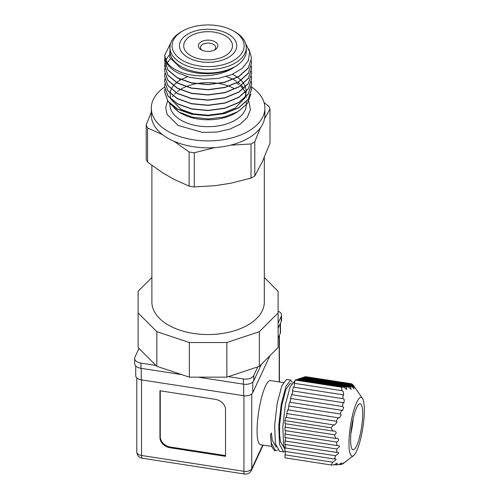 <?xml version="1.0" encoding="UTF-8"?>
<svg xmlns="http://www.w3.org/2000/svg" width="499" height="499" viewBox="0 0 499 499"><rect width="100%" height="100%" fill="white"/><g stroke="black" fill="none" stroke-linecap="round" stroke-linejoin="round"><path stroke-width="0.75" d="M248.826 101.26L250.448 109.58L247.161 117.677L240.031 124.245L230.008 129.098L216.953 132.073L202.394 132.391L178.099 125.436L167.096 114.402L165.687 107.578L167.602 100.817M228.349 34.082A28.636 16.536 180 0 1 236.738 45.771A28.636 16.536 180 0 1 219.061 61.046A28.636 16.536 180 0 1 187.849 57.46A28.636 16.536 180 0 1 179.465 45.771A28.636 16.536 180 0 1 197.142 30.495A28.636 16.536 180 0 1 228.349 34.082M190.849 55.726A24.395 14.084 0 0 0 217.433 58.782A24.395 14.084 0 0 0 232.497 45.771A24.395 14.084 0 0 0 225.348 35.809A24.395 14.084 0 0 0 198.764 32.759A24.395 14.084 0 0 0 183.707 45.771A24.395 14.084 0 0 0 190.849 55.726M151.889 165.387L151.889 302.101A56.212 32.454 0 0 0 168.35 325.049A56.212 32.454 0 0 0 229.609 332.084A56.212 32.454 0 0 0 264.314 302.101L264.314 157.422M251.415 86.913A56.792 32.791 180 0 1 264.894 108.121A56.792 32.791 180 0 1 229.833 138.416A56.792 32.791 180 0 1 167.938 131.306A56.792 32.791 180 0 1 151.303 108.121A56.792 32.791 180 0 1 164.62 87.026M147.579 162.138L147.579 127.975L162.618 134.686A56.792 32.791 0 0 0 167.938 138.235A56.792 32.791 0 0 0 174.089 141.311L189.121 151.958L189.121 186.121L174.089 179.409L168.35 176.097L162.618 172.785L147.579 162.138A63.423 36.62 180 0 1 146.201 159.162L146.201 125L151.303 112.1M214.813 147.61A56.792 32.791 0 0 0 230.488 145.184L251.022 143.974L251.022 178.137L230.488 183.289L214.813 185.709L194.273 186.919L194.273 152.756L214.813 147.61A56.792 32.791 180 0 1 174.089 141.311M260.297 127.975A56.792 32.791 0 0 0 264.495 118.924L269.996 109.038L269.996 143.201L262.399 161.551L254.796 175.96L254.796 141.797L260.297 127.975A56.792 32.791 180 0 1 230.488 145.184M264.894 108.121L264.894 115.044A56.792 32.791 180 0 1 264.495 118.924M236.613 83.065A38.18 22.043 180 0 1 238.871 84.674M240.424 85.996A38.18 22.043 180 0 1 243.15 88.984M243.244 89.109A38.18 22.043 180 0 1 245.109 92.309M245.209 92.533A38.18 22.043 180 0 1 245.957 94.86M246.238 96.663A38.18 22.043 180 0 1 246.275 97.411M250.816 94.242L247.279 103.686L237.948 111.67L235.098 113.317A38.18 22.043 180 0 1 181.1 113.317L178.96 112.082L169.211 102.831M237.948 111.67L224.307 116.984L208.308 118.924L192.389 117.203L178.96 112.082M180.064 112.693A38.18 22.043 180 0 1 172.791 106.112M179.677 79.672L180.251 79.366M226.284 76.578L231.779 78.742M233.258 79.472L236.426 81.293M237.948 82.329L239.857 83.826M241.435 85.298L243.942 88.317M251.384 86.689L251.583 89.184L248.277 99.12L238.846 107.591L224.743 113.354L208.102 115.593L191.46 114.003L177.351 108.888L167.926 101.066L164.614 91.785L164.845 89.284M164.614 91.885L167.926 101.266L177.351 109.081L191.46 114.202L208.102 115.787L224.743 113.554L238.846 107.784L248.277 99.313L251.583 89.284M248.851 48.952L251.583 58.009L248.277 67.945L238.846 76.416L224.743 82.179L208.102 84.418L191.46 82.828L177.351 77.713L167.926 69.891L164.614 60.61L164.845 58.109M164.614 60.71L167.926 70.091L177.351 77.906L191.46 83.027L208.102 84.612L224.743 82.379L238.846 76.609L248.277 68.138L251.583 58.109M251.384 60.71L251.583 63.205L248.277 73.141L238.846 81.611L224.743 87.375L208.102 89.614L191.46 88.024L177.351 82.909L167.926 75.087L164.614 65.806L164.845 63.304M164.614 65.905L167.926 75.287L177.351 83.102L191.46 88.223L208.102 89.808L224.743 87.575L238.846 81.805L248.277 73.334L251.583 63.304M251.384 65.905L251.583 68.4L248.277 78.337L238.846 86.807L224.743 92.571L208.102 94.81L191.46 93.219L177.351 88.105L167.926 80.283L164.614 71.001L164.845 68.5M164.614 71.101L167.926 80.482L177.351 88.298L191.46 93.419L208.102 95.003L224.743 92.77L238.846 87.001L248.277 78.53L251.583 68.6L251.365 65.999M251.384 71.101L251.583 73.596L248.277 83.533L238.846 92.003L224.743 97.767L208.102 100.006L191.46 98.415L177.351 93.301L167.926 85.479L164.614 76.197L164.845 73.696M164.614 76.297L167.926 85.678L177.351 93.494L191.46 98.615L208.102 100.199L224.743 97.966L238.846 92.196L248.277 83.726L251.583 73.696M251.384 76.297L251.583 78.792L248.277 88.728L238.846 97.199L224.743 102.962L208.102 105.202L191.46 103.611L177.351 98.496L167.926 90.675L164.614 81.393L164.845 78.892M164.614 81.493L167.926 90.874L177.351 98.69L191.46 103.811L208.102 105.395L224.743 103.162L238.846 97.392L248.277 88.922L251.583 78.892M251.384 81.493L251.583 83.988L248.277 93.924L238.846 102.395L224.743 108.158L208.102 110.398L191.46 108.807L177.351 103.692L167.926 95.87L164.614 86.589L164.845 84.088M164.614 86.689L167.926 96.07L177.351 103.886L191.46 109.007L208.102 110.591L224.743 108.358L238.846 102.588L248.277 94.118L251.583 84.188L251.365 81.587M164.614 55.514L167.726 64.627A43.482 25.106 180 0 1 165.088 58.976L164.614 55.414L170.708 43.045M164.863 63.205L165.587 60.71M165.712 60.379L168.88 55.327M164.863 68.4L165.587 65.905M165.624 65.806L166.859 63.304M167.202 62.755L170.427 58.894M235.098 31.911L233.601 31.05A36.059 20.821 180 0 1 233.601 60.491A36.059 20.821 180 0 1 182.603 60.491A36.059 20.821 180 0 1 182.603 31.05A36.059 20.821 180 0 1 233.601 31.05L235.098 31.911A38.18 22.043 180 0 1 246.281 47.499L246.281 50.967A38.18 22.043 180 0 1 235.098 66.554C221.194 77.127 194.017 78.667 178.442 71.164C171.494 67.926 167.04 63.86 165.088 58.976M167.726 64.627C170.009 67.696 173.278 70.396 177.538 72.729L189.689 77.339L203.929 79.304L218.568 78.362L231.879 74.576L242.264 68.394L248.433 60.504L249.625 51.865L245.651 43.513M170.103 45.353L169.641 57.391L180.388 67.789C194.847 76.016 220.995 75.655 235.098 66.554A38.18 22.043 180 0 1 181.1 66.554A38.18 22.043 180 0 1 169.916 50.967L169.916 47.499A38.18 22.043 180 0 1 181.1 31.911L182.603 31.05M246.281 47.499A38.18 22.043 180 0 1 222.71 67.864A38.18 22.043 180 0 1 181.1 63.086A38.18 22.043 180 0 1 169.916 47.499M201.203 49.75L201.203 49.75A9.755 5.632 180 0 1 201.203 41.785A9.755 5.632 180 0 1 215 41.785A9.755 5.632 180 0 1 215 49.75A9.755 5.632 180 0 1 201.203 49.75M214.158 50.187A7.635 4.41 0 0 0 215.736 47.499A7.635 4.41 0 0 0 213.497 44.386A7.635 4.41 0 0 0 205.176 43.425A7.635 4.41 0 0 0 200.461 47.499A7.635 4.41 0 0 0 202.045 50.187M269.996 109.038A63.423 36.62 0 0 0 268.618 106.062L264.102 102.651M251.022 178.137A63.423 36.62 0 0 0 254.796 175.96M194.273 186.919A63.423 36.62 180 0 1 189.121 186.121M147.579 127.975A63.423 36.62 180 0 1 146.201 125M162.618 134.686A56.792 32.791 180 0 1 151.303 115.044L151.303 108.121M194.273 152.756A63.423 36.62 180 0 1 189.121 151.958M254.796 141.797A63.423 36.62 180 0 1 251.022 143.974M187.487 76.752L181.1 79.547M180.9 79.653L176.627 82.497M176.49 82.616L173.427 85.61M173.321 85.734L171.207 89.022M171.138 89.159L170.003 93.076M169.984 93.251L170.82 99.064M170.951 99.376L181.1 109.418L193.487 113.872L208.102 115.225L222.71 113.223L235.098 108.121L244.859 98.066M245.015 97.723L246.275 91.429M246.269 91.242L245.439 87.107M245.389 86.963L243.668 83.558M243.581 83.427L241.092 80.345M240.98 80.233L237.611 77.326M237.462 77.214L232.615 74.264M138.984 348.445L134.955 357.122A8.483 4.896 0 0 0 134.668 358.388L134.668 363.584A8.483 4.896 0 0 0 137.15 367.046A8.483 4.896 0 0 0 140.955 368.312L140.955 363.116L155.975 365.443L138.098 347.566L138.098 291.273L151.889 277.481M134.668 358.388A8.483 4.896 0 0 0 137.15 361.85A8.483 4.896 0 0 0 140.955 363.116M135.728 365.954L135.728 375.71A7.423 4.285 0 0 0 137.905 378.735A7.423 4.285 0 0 0 141.229 379.845L141.229 368.356M283.307 382.558L270.433 380.569A32.454 6.861 98.8 0 0 261.669 397.198A32.454 6.861 98.8 0 0 257.072 430.737A32.454 6.861 98.8 0 0 260.509 444.715L271.568 446.424M291.503 383.825L290.075 383.606L285.958 389.314L281.841 405.138L279.608 425.086L279.608 434.224L280.432 441.59L284.492 448.426M277.725 450.029L275.523 450.684L271.344 443.143L270.477 434.966L271.412 432.957L272.236 440.324L276.303 447.154M293.761 387.162A2.121 0.449 98.8 0 0 294.429 384.03A2.121 0.449 98.8 0 0 294.354 383.326L342.171 390.723L343.281 391.59L343.699 395.071L342.832 394.753L343.137 398.726L344.273 399.599L343.986 402.967L343.05 402.643L342.539 406.492L343.649 407.359L342.57 410.608L341.584 410.272L340.199 413.983L341.235 414.844L339.382 417.969L287.698 409.791L286.744 413.571L336.176 421.218L338.384 417.632M292.451 392.613L291.853 394.721A2.121 0.449 98.8 0 0 292.526 391.596A2.121 0.449 98.8 0 0 292.451 390.885L343.137 398.726M289.956 402.281A2.121 0.449 98.8 0 0 290.624 399.156A2.121 0.449 98.8 0 0 290.549 398.445L342.539 406.492M288.054 409.847A2.121 0.449 98.8 0 0 288.721 406.716A2.121 0.449 98.8 0 0 288.647 406.011L340.199 413.983M348.963 443.305A29.697 6.275 -81.2 0 1 353.934 409.897A29.697 6.275 -81.2 0 1 362.417 398.302A29.697 6.275 -81.2 0 1 364.332 410.184A29.697 6.275 -81.2 0 1 353.554 455.606A29.697 6.275 -81.2 0 1 348.963 443.305M304.565 376.907L305.388 376.633L351.539 383.775L352.381 384.305L304.565 376.907A2.121 0.449 98.8 0 1 304.496 377.363M302.594 377.999A2.121 0.449 98.8 0 0 302.662 377.543L353.354 385.384L353.049 384.872L353.354 385.384C355.506 388.496 355.475 388.646 353.261 385.833L352.749 386.22L354.041 388.796L351.795 386.538L350.41 386.787L351.171 389.282L348.595 386.968L346.387 387.093L346.593 389.501L343.823 387.162L341.328 387.174L342.171 390.723M353.354 385.384C355.506 388.496 355.475 388.646 353.261 385.833L301.714 377.862L300.76 378.18L352.749 386.22M336.176 421.218L337.112 422.06L334.579 425.086L285.796 417.351L284.966 420.638L284.966 423.651L332.783 431.049L331.111 427.78L333.613 424.749M332.783 431.049L334.367 430.88L336.058 432.015C336.301 433.363 335.746 434.28 334.399 434.76L284.966 427.113L284.966 430.581L335.659 438.421L334.399 434.76M335.659 438.421L337.255 438.253L338.69 439.351C338.628 440.698 337.904 441.584 336.519 442.014L284.966 434.043L284.966 437.504L336.956 445.551L336.519 442.014M336.956 445.551L338.509 445.376L339.607 446.424L336.956 449.013L284.966 440.973L284.966 444.434L336.519 452.412L337.966 452.219L338.69 453.211L335.659 455.743L284.966 447.896L284.966 451.364L334.399 459.011L335.708 458.799L336.058 459.729L332.783 462.224L284.966 454.826L284.966 457.839L331.111 464.974L332.783 462.224M286.152 417.407A2.121 0.449 98.8 0 0 286.819 414.276A2.121 0.449 98.8 0 0 286.744 413.571M331.111 464.974L333.613 464.962L337.212 463.141L337.112 464.001L336.176 464.893L338.384 464.769L341.703 462.904L340.199 464.588L341.584 464.338C344.204 462.448 344.89 462.055 343.649 463.153L342.096 463.951M344.478 462.405L343.649 463.153M284.966 454.826A2.121 0.449 98.8 0 0 285.515 451.913A2.121 0.449 98.8 0 0 285.49 451.445M284.966 447.896A2.121 0.449 98.8 0 0 285.515 444.983A2.121 0.449 98.8 0 0 285.49 444.515M284.966 440.973A2.121 0.449 98.8 0 0 285.515 438.053A2.121 0.449 98.8 0 0 285.49 437.586M284.966 434.043A2.121 0.449 98.8 0 0 285.515 431.13A2.121 0.449 98.8 0 0 285.49 430.662M284.966 427.113A2.121 0.449 98.8 0 0 285.515 424.2A2.121 0.449 98.8 0 0 285.49 423.732M362.686 413.733A23.334 4.934 -81.2 0 1 359.38 437.848A23.334 4.934 -81.2 0 1 353.08 449.805A23.334 4.934 -81.2 0 1 350.61 439.756A23.334 4.934 -81.2 0 1 353.916 415.642A23.334 4.934 -81.2 0 1 360.216 403.685A23.334 4.934 -81.2 0 1 362.686 413.733M350.878 433.5A23.334 4.934 98.8 0 0 353.192 418.561M264.314 277.481L278.099 291.273L278.099 312.929L259.343 331.685L226.858 342.514L189.346 342.514L156.854 331.685L138.098 312.929M259.343 331.685L259.343 366.322L278.099 347.566L278.099 312.929M156.854 331.685L156.854 366.322L155.975 365.443M189.346 342.514L189.346 377.15L156.854 366.322M226.858 342.514L226.858 377.15L189.346 377.15M259.343 366.322L226.858 377.15M278.099 323.134L281.243 316.36A8.483 4.896 0 0 0 281.536 315.087A8.483 4.896 0 0 0 278.099 311.151M228.38 376.645L243.4 378.966A8.483 4.896 0 0 0 253.791 375.504L257.821 366.834M281.243 316.36L281.243 321.556L278.099 328.33M261.439 364.226L253.791 380.7L253.791 375.504M281.243 321.556A8.483 4.896 0 0 0 281.536 320.283L281.536 315.087M243.4 378.966L243.4 384.161L198.078 377.15M181.779 374.63L140.955 368.312M243.4 384.161A8.483 4.896 0 0 0 253.791 380.7M280.22 323.757L280.22 333.519A7.423 4.285 0 0 0 280.475 332.409L280.475 323.215M243.674 384.205L243.674 395.695L141.229 379.845M243.674 395.695A7.423 4.285 0 0 0 252.768 392.663L252.768 382.047M280.22 333.519L278.099 338.085M269.89 355.781L252.768 392.663M215.269 399.325L159.948 390.767L159.948 437.529A10.604 8.364 -155.1 0 0 170.19 447.778L225.511 456.336L225.511 409.573A10.604 8.364 -155.1 0 0 215.269 399.325M160.273 390.817L160.273 436.818A10.604 8.364 -155.1 0 0 170.521 447.067L225.511 455.575M290.131 401.932L290.586 399.83M285.503 451.558L283.719 451.951L279.54 444.416L278.723 426.09L281.293 403.934L285.958 386.363L290.624 380.045L292.389 382.365M270.477 434.966L271.487 446.118L274.3 450.497L275.523 450.684M290.649 380.045L286.526 379.408L281.86 385.733L277.195 403.304L274.625 425.454L275.442 443.779L279.621 451.321L283.719 451.951M295.009 380.718L290.056 386.999L285.391 404.57L282.821 426.726L283.638 445.046L284.966 449.643M298.789 379.265A2.121 0.449 98.8 0 0 298.857 378.81L350.41 386.787M351.795 386.538L299.812 378.491L298.857 378.81M300.691 378.629A2.121 0.449 98.8 0 0 300.76 378.18M353.049 384.872L303.61 377.225L302.662 377.543M341.584 410.272L289.601 402.231L288.647 406.011M343.05 402.643L291.497 394.665L290.549 398.445M342.832 394.753L293.4 387.105L292.451 390.885M343.823 387.162L296.007 379.764L295.177 380.038L294.354 383.326M296.886 379.901A2.121 0.449 98.8 0 0 296.955 379.446L346.387 387.093M348.595 386.968L297.909 379.128L296.955 379.446M295.177 380.038L341.328 387.174M336.519 452.412L336.956 449.013M334.399 459.011L335.659 455.743M343.05 463.633L342.539 464.02M340.199 464.588L338.896 464.382M336.176 464.893L334.099 464.569M331.111 427.78L284.966 420.638M169.916 104.004L169.916 104.653A38.18 22.043 0 0 0 181.1 120.24A38.18 22.043 0 0 0 222.71 125.024A38.18 22.043 0 0 0 246.281 104.653L246.281 101.815M233.551 88.223A38.18 22.043 0 0 0 229.128 86.258M227.606 85.703A38.18 22.043 0 0 0 219.217 83.564M217.109 83.233A38.18 22.043 0 0 0 197.71 83.445M195.702 83.807A38.18 22.043 0 0 0 187.306 86.171M185.877 86.726A38.18 22.043 0 0 0 181.493 88.847M180.083 89.683A38.18 22.043 0 0 0 177.451 91.51M176.004 92.714A38.18 22.043 0 0 0 174.519 94.168M173.047 95.92A38.18 22.043 0 0 0 172.411 96.818M243.949 395.732L243.949 471.312L141.504 455.462A6.362 1.347 98.8 0 0 142.178 458.201C138.89 457.477 137.094 455.381 136.788 451.913A6.362 3.674 0 0 0 138.653 454.508A6.362 3.674 0 0 0 141.504 455.462L141.504 379.889M142.178 458.201L244.622 474.05A6.362 1.347 98.8 0 1 243.949 471.312A6.362 3.674 0 0 0 251.746 468.711L251.746 393.961M279.197 335.727L279.197 381.922M262.724 445.058L251.746 468.711A6.362 5.021 -155.1 0 1 251.371 470.438L263.123 445.114M160.273 436.818L159.948 437.529M170.19 447.778L170.521 447.067M136.788 451.913L136.788 377.918M362.417 398.302L353.198 385.06M279.409 381.953L279.409 335.259M244.622 474.05C247.616 474.368 249.862 473.164 251.371 470.438M353.554 455.606L342.857 463.827"/></g></svg>
